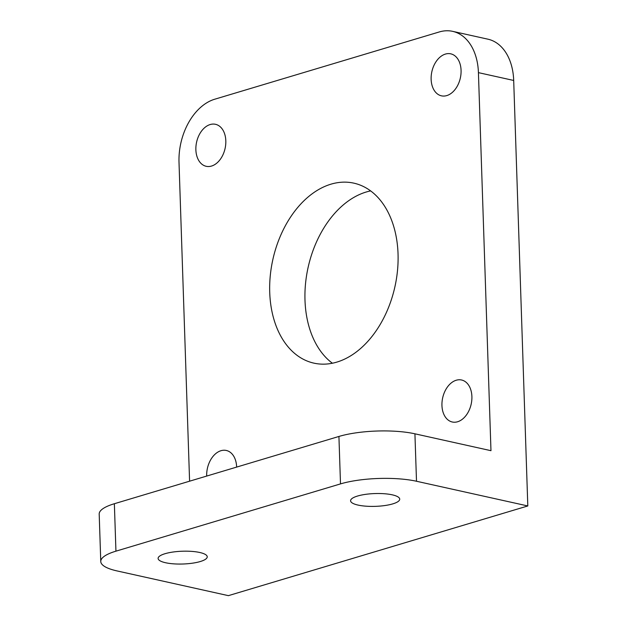 <?xml version="1.0" encoding="UTF-8"?>
<svg xmlns="http://www.w3.org/2000/svg" width="627" height="627" viewBox="0 0 627 627"><rect width="100%" height="100%" fill="white"/><g stroke="black" fill="none" stroke-linecap="round" stroke-linejoin="round"><path stroke-width="0.94" d="M338.925 436.455L340.5 483.903A53.773 13.998 -1.9 0 1 416.5 481.254L414.925 433.813A53.773 13.998 178.1 0 0 338.925 436.455L114.365 503.724A53.773 13.998 178.1 0 0 99.191 514.069L100.767 561.51A53.773 13.998 -1.9 0 1 115.94 551.164L114.365 503.724M340.5 483.903L115.94 551.164M414.925 433.813L490.972 450.688L478.425 72.638L513.693 80.46A53.773 36.476 -77.5 0 0 487.924 39.18L452.655 31.35A53.773 36.476 102.5 0 1 478.425 72.638M513.693 80.46L527.809 505.958L228.393 595.65L117.084 570.938A53.773 13.998 -1.9 0 1 100.767 561.51M452.655 31.35A53.773 36.476 102.5 0 0 439.276 31.953L214.716 99.223A53.773 36.476 102.5 0 0 179.008 162.322L189.589 481.191M370.643 190.906A92.185 62.528 -77.5 0 0 308.108 267.423A92.185 62.528 -77.5 0 0 332.388 363.221M206.691 475.948A21.506 14.593 102.5 0 1 226.323 450.468A21.506 14.593 102.5 0 1 236.638 466.982M195.875 149.782A21.506 14.593 102.5 0 1 215.5 124.303A21.506 14.593 102.5 0 1 225.814 140.816A21.506 14.593 102.5 0 1 206.181 166.296A21.506 14.593 102.5 0 1 195.875 149.782M431.133 79.316A21.506 14.593 102.5 0 1 450.758 53.836A21.506 14.593 102.5 0 1 461.072 70.349A21.506 14.593 102.5 0 1 441.439 95.829A21.506 14.593 102.5 0 1 431.133 79.316M441.949 405.481A21.506 14.593 102.5 0 1 461.582 380.001A21.506 14.593 102.5 0 1 471.896 396.515A21.506 14.593 102.5 0 1 452.263 421.995A21.506 14.593 102.5 0 1 441.949 405.481M165.042 553.704A24.578 6.403 -1.9 0 1 191.807 551.392A24.578 6.403 -1.9 0 1 207.239 556.8A24.578 6.403 -1.9 0 1 182.88 564.01A24.578 6.403 -1.9 0 1 158.106 558.43A24.578 6.403 -1.9 0 1 165.042 553.704M357.523 496.043A24.578 6.403 -1.9 0 1 384.288 493.731A24.578 6.403 -1.9 0 1 399.72 499.147A24.578 6.403 -1.9 0 1 375.369 506.357A24.578 6.403 -1.9 0 1 350.587 500.777A24.578 6.403 -1.9 0 1 357.523 496.043M398.043 253.927A92.185 62.528 102.5 0 1 313.908 363.143A92.185 62.528 102.5 0 1 272.839 259.602A92.185 62.528 102.5 0 1 353.863 183.155A92.185 62.528 102.5 0 1 398.043 253.927M527.809 505.958L416.5 481.254"/></g></svg>
